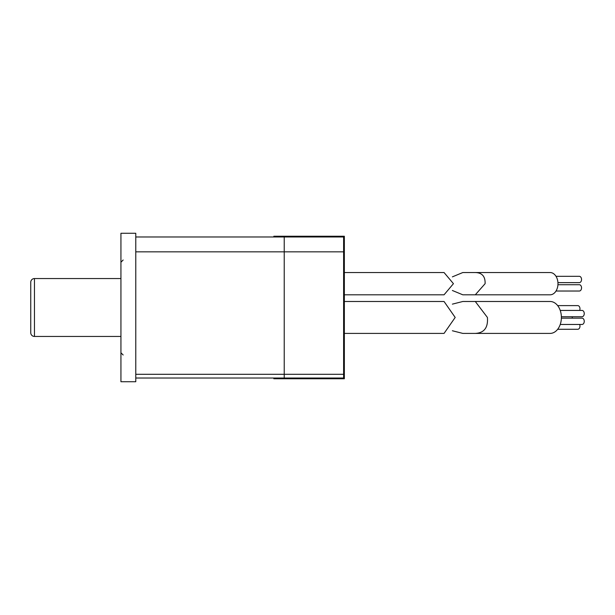 <?xml version="1.0" encoding="UTF-8"?>
<svg xmlns="http://www.w3.org/2000/svg" width="615" height="615" viewBox="0 0 615 615"><rect width="100%" height="100%" fill="white"/><g stroke="black" fill="none" stroke-linecap="round" stroke-linejoin="round"><path stroke-width="0.92" d="M135.777 374.304L343.608 374.304L343.608 236.983L135.777 236.983M284.23 374.304L284.23 236.983M120.932 278.549L34.463 278.549A3.713 3.713 0 0 0 30.75 282.262L30.75 332.738A3.713 3.713 0 0 0 34.463 336.451L120.932 336.451M343.608 378.017L284.23 378.017L284.23 251.835L343.608 251.835L343.608 378.017M135.777 378.017L284.23 378.017M135.777 251.835L284.23 251.835M273.836 236.983L273.836 236.245L344.354 236.245L344.354 378.755L273.836 378.755L273.836 378.017M557.667 305.609L577.746 305.609A3.152 2.229 90 0 1 579.976 308.761A3.152 2.229 90 0 1 579.638 310.429M560.234 310.429L582.021 310.429A3.152 2.229 90 0 1 584.25 313.581A3.152 2.229 90 0 1 582.021 316.733L561.372 316.733M561.372 318.155L582.021 318.155A3.152 2.229 90 0 1 584.25 321.314A3.152 2.229 90 0 1 582.021 324.466L560.234 324.466M579.638 324.466A3.152 2.229 90 0 1 579.976 326.127A3.152 2.229 90 0 1 577.746 329.286L557.667 329.286M572.219 316.733A3.152 2.229 90 0 1 572.281 317.448A3.152 2.229 90 0 1 572.219 318.155M452.379 330.755L462.811 333.407L475.295 333.407C484.182 332.938 488.218 327.618 487.411 317.448L475.287 301.488L462.818 301.488L452.379 304.141M475.287 301.488L550.102 301.488A15.959 11.285 90 0 1 561.387 317.448A15.959 11.285 90 0 1 550.102 333.407L475.295 333.407M557.943 284.714L579.315 284.714A3.152 2.229 90 0 1 581.544 287.874A3.152 2.229 90 0 1 579.315 291.026L556.014 291.026M556.014 276.32L579.315 276.32A3.152 2.229 90 0 1 581.544 279.471A3.152 2.229 90 0 1 579.315 282.631L557.943 282.631M452.379 290.488L462.811 294.808L475.287 294.808L485.112 283.676C485.35 276.419 482.075 272.706 475.295 272.537L462.811 272.537L452.386 276.858M475.295 272.537L550.102 272.537A11.132 7.872 90 0 1 557.974 283.676A11.132 7.872 90 0 1 550.102 294.808L475.48 294.808M344.354 301.488L444.053 301.488L455.185 317.448L444.053 333.407L344.354 333.407M344.354 272.537L444.053 272.537L453.44 283.676L444.053 294.808L344.354 294.808M135.777 381.723L120.932 381.723L120.932 233.277L135.777 233.277L135.777 381.723M34.463 278.549L34.463 336.451M123.161 355.001L120.932 352.779M123.161 259.999L120.932 262.221M462.811 333.407L469.86 333.407M462.818 301.488L469.852 301.488M462.811 294.808L469.852 294.808M462.811 272.537L469.86 272.537"/></g></svg>
